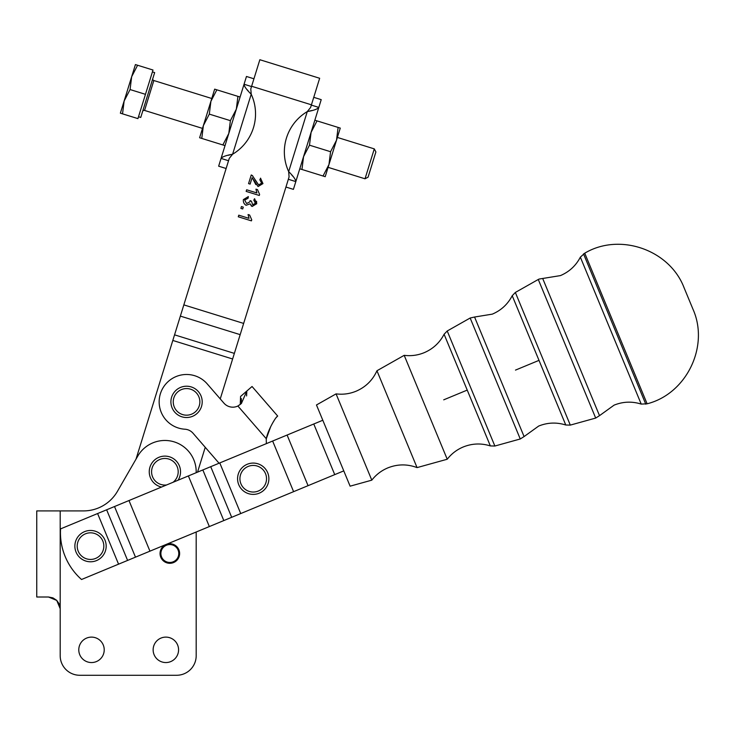 <?xml version="1.0" encoding="UTF-8"?>
<svg xmlns="http://www.w3.org/2000/svg" width="735" height="735" viewBox="0 0 735 735"><rect width="100%" height="100%" fill="white"/><g stroke="black" fill="none" stroke-linecap="round" stroke-linejoin="round"><path stroke-width="1.1" d="M425.712 407.291L404.195 355.336L376.945 370.752L417.057 467.607L447.229 459.237L425.712 407.291M353.939 437.022L336.07 393.877L316.473 404.967L350.108 486.175L371.8 480.157L353.939 437.022M470.161 318.016L447.22 330.989L444.096 334.26L490.355 445.924L494.866 446.026L520.261 438.979L470.161 318.016L474.562 317.024L524.083 436.572L520.261 438.979M538.277 279.475L515.345 292.447L512.221 295.718L565.775 425.005L570.296 425.106L595.69 418.068L538.277 279.475L539.141 279.052L542.687 278.473L599.512 415.652L595.69 418.068M584.738 253.189L580.356 257.158L610.785 330.631L641.214 404.094L647.122 403.8L584.738 253.189C619.66 232.333 669.668 249.744 684.092 287.78L692.921 309.086C709.606 346.185 686.563 393.85 647.122 403.8M106.18 546.123A15.655 15.655 0 0 0 90.524 530.468A15.655 15.655 0 0 0 74.869 546.123A15.655 15.655 0 0 0 90.524 561.779A15.655 15.655 0 0 0 106.18 546.123A15.655 15.655 0 0 1 90.524 561.779A15.655 15.655 0 0 1 74.869 546.123M239.27 485.817A15.655 15.655 0 0 1 238.967 485.192A15.655 15.655 0 0 0 259.685 492.992A15.655 15.655 0 0 0 267.485 472.274A15.655 15.655 0 0 0 246.767 464.474A15.655 15.655 0 0 0 238.967 485.192A15.655 15.655 0 0 0 259.685 492.992A15.655 15.655 0 0 0 265.05 468.471A15.655 15.655 0 0 1 256.965 493.929M196.19 655.703L196.19 532.011L196.19 655.703A19.569 19.569 0 0 1 176.62 675.272L79.757 675.272A19.569 19.569 0 0 1 60.196 655.703L60.196 608.709L56.742 600.403M59.094 603.757L56.76 600.431L48.492 597.004L52.902 597.867L56.577 600.247M48.492 597.004L36.75 597.004L36.75 510.908L83.542 510.908A39.139 39.139 0 0 0 117.435 491.338L137.767 456.113A31.311 31.311 0 0 1 196.19 471.769L196.19 472.706M178.577 649.832A12.715 12.715 0 0 1 165.862 662.557A12.715 12.715 0 0 1 153.137 649.832A12.715 12.715 0 0 1 165.862 637.116A12.715 12.715 0 0 1 178.577 649.832M104.223 649.832A12.715 12.715 0 0 1 91.498 662.557A12.715 12.715 0 0 1 78.783 649.832A12.715 12.715 0 0 1 91.498 637.116A12.715 12.715 0 0 1 104.223 649.832M317.998 108.44L318.815 107.42C317.529 109.092 313.689 110.48 307.276 111.591L310.611 107.457L319.661 78.268L259.85 59.728L250.8 88.907L251.214 94.209C246.556 89.67 244.176 86.353 244.057 84.24L246.464 76.468L253.942 78.792M266.438 443.609A31.311 31.311 0 0 1 266.3 438.767C267.742 430.471 275.533 417.296 277.214 416.479L277.692 416.065L252.05 386.5L246.822 391.029L241.365 403.543L237.883 406.014A11.742 11.742 0 0 1 223.918 403.129L207.242 383.918A27.397 27.397 0 0 0 159.164 402.486A27.397 27.397 0 0 0 184.889 429.212A11.742 11.742 0 0 1 193.039 433.237L219.058 463.234M252.197 463.114A15.655 15.655 0 0 0 250.865 463.261A15.655 15.655 0 0 1 256.423 463.408A15.655 15.655 0 0 1 256.451 463.417A15.655 15.655 0 0 1 265.05 468.471A15.655 15.655 0 0 0 242.973 466.909A15.655 15.655 0 0 0 241.402 488.986M164.879 456.113A15.655 15.655 0 0 1 178.063 480.212A15.655 15.655 0 0 0 164.879 456.113A15.655 15.655 0 0 0 161.535 487.057M201.326 407.034A15.655 15.655 0 0 0 191.716 387.088A15.655 15.655 0 0 0 171.779 396.707A15.655 15.655 0 0 0 181.389 416.644A15.655 15.655 0 0 0 201.326 407.034A15.655 15.655 0 0 0 191.716 387.088A15.655 15.655 0 0 0 171.779 396.707M160.892 553.519A8.949 8.949 0 0 1 169.831 544.571A8.949 8.949 0 0 1 178.78 553.519A8.949 8.949 0 0 1 169.831 562.459A8.949 8.949 0 0 1 160.892 553.519M179.616 553.519A9.785 9.785 0 0 0 169.831 543.735A9.785 9.785 0 0 0 160.046 553.519A9.785 9.785 0 0 0 169.831 563.304A9.785 9.785 0 0 0 179.616 553.519M375.897 151.943L374.29 148.883L365.019 178.789L368.079 177.172L375.897 151.943M138.511 116.755L140.752 117.444L154.662 72.59L152.421 71.892M124.132 101.026L122.534 113.852L120.365 113.172L131.657 76.725L135.424 64.579L137.601 65.25L131.657 76.725L130.067 89.551L124.132 101.026M202.502 128.395L144.565 110.434L153.835 80.528L211.772 98.499M142.608 111.463A1.562 1.562 0 0 1 144.565 110.434M153.835 80.528A1.562 1.562 0 0 1 152.806 78.571M337.374 137.436L374.29 148.883M365.019 178.789L328.104 167.341M210.908 101.301L214.675 89.146L216.843 89.826L210.908 101.301L209.31 114.118L203.375 125.593L210.908 101.301M225.029 145.622L222.852 144.951L228.796 133.476L230.386 120.659L236.33 109.175L237.919 96.358L240.088 97.029M325.201 176.685L323.033 176.014L328.968 164.539L325.201 176.685M314.856 120.209L317.024 120.88L311.089 132.355L309.49 145.181L303.555 156.656L301.956 169.473L299.788 168.802M226.132 168.499L218.653 166.183L221.06 158.411C222.347 156.748 226.196 155.351 232.6 154.24L229.265 158.383L228.539 160.735L221.06 158.411L244.057 84.24L251.535 86.555M311.346 105.105L318.815 107.42L321.223 99.648L313.753 97.332M285.933 187.048L293.412 189.364L295.819 181.591L288.34 179.276M264.802 468.186A15.655 15.655 0 0 0 263.856 467.239M262.726 466.293A15.655 15.655 0 0 0 261.632 465.521M260.355 464.796A15.655 15.655 0 0 0 259.133 464.235M257.755 463.748A15.655 15.655 0 0 0 256.451 463.417M255.008 463.179A15.655 15.655 0 0 0 253.667 463.087M238.948 485.155A15.655 15.655 0 0 1 238.664 484.475M258.371 493.516A15.655 15.655 0 0 0 259.62 493.02M260.934 492.358A15.655 15.655 0 0 0 262.073 491.651M263.24 490.769A15.655 15.655 0 0 0 264.233 489.868M265.225 488.784A15.655 15.655 0 0 0 266.042 487.718M266.833 486.478A15.655 15.655 0 0 0 267.439 485.284M267.99 483.924A15.655 15.655 0 0 0 268.385 482.647M268.688 481.204A15.655 15.655 0 0 0 268.835 479.872M268.881 478.402A15.655 15.655 0 0 0 268.789 477.07M268.569 475.618A15.655 15.655 0 0 0 268.247 474.314M267.77 472.927A15.655 15.655 0 0 0 267.218 471.705M266.493 470.428A15.655 15.655 0 0 0 265.739 469.316M309.499 111.058L311.769 110.535M318.815 107.42L295.819 181.591C295.7 179.487 293.32 176.161 288.671 171.623L307.276 111.591A46.966 46.966 0 0 0 288.671 171.623L289.075 176.924L220.252 398.903M293.127 176.538L291.767 175.031M205.24 447.303L197.54 472.146M136.012 459.145L229.265 158.383M251.737 219.82L251.416 220.858L238.278 216.788L238.774 215.18L249.009 218.35L248.072 214.547L249.624 215.024L251.737 219.82L249.624 215.024M260.502 178.173L262.965 183.594L258.068 186.552L252.096 177.686L250.111 184.099L248.559 183.621L251.241 174.976L252.298 175.509L258.628 184.908L261.651 183.144L259.822 179.781L260.649 178.237M259.611 194.426L259.29 195.464L246.151 191.394L246.648 189.786L256.882 192.956L255.945 189.143L257.498 189.63L259.611 194.426L257.498 189.63M253.777 200.214L254.567 198.698L256.736 203.687L252.16 206.471L250.065 203.843L246.087 205.285C244.029 204.082 243.129 202.189 243.368 199.608L248.347 196.594L248.053 198.266L244.691 200.03L246.583 203.567L249.928 201.794L250.093 200.609L251.444 201.215L252.702 204.817L255.412 203.31L253.924 200.287M241.447 206.563L243.276 207.132L242.706 208.96L240.887 208.391L241.447 206.563M246.758 89.293L248.108 90.8M230.386 154.773L228.116 155.296M221.887 157.4L221.06 158.411M232.6 154.24A46.966 46.966 0 0 0 251.214 94.209L232.6 154.24M340.268 128.092L328.968 164.539L330.566 151.713L336.501 140.238L338.1 127.421L340.268 128.092M317.024 120.88L338.1 127.421M309.49 145.181L330.566 151.713M301.956 169.473L323.033 176.014M199.608 137.748L203.375 125.593L201.776 138.419L199.608 137.748M237.919 96.358L216.843 89.826M230.386 120.659L209.31 114.118M222.852 144.951L201.776 138.419M137.601 65.25L152.999 70.027L145.466 94.328L137.932 118.62L122.534 113.852M145.466 94.328L130.067 89.551M343.778 470.878L81.53 579.502A62.613 62.613 0 0 1 60.555 528.888L106.639 509.796L127.605 560.419M322.803 420.255L106.639 509.796M270.719 426.585L266.3 438.749L237.883 406.014L240.262 404.434L240.565 396.459L246.822 391.029L246.592 395.935M277.168 416.524L276.259 417.526M274.173 420.475L272.382 423.433M241.337 398.554L241.411 402.293M240.997 403.368L240.538 404.094M249.009 218.35L248.77 217.744M255.826 184.577L252.721 178.66M254.981 179.68L258.628 184.908L261.651 183.144L259.822 179.781M251.398 175.022L252.822 176.023M251.241 174.976L252.298 175.509M256.882 192.956L256.644 192.35M248.053 198.266L244.691 200.03L246.583 203.567L249.928 201.794L250.093 200.719M251.839 206.324L251.012 205.635M256.552 201.28L256.68 203.843M251.444 201.215L252.702 204.817L255.431 203.227M59.296 604.225L60.196 608.709L60.196 655.703M60.196 510.908L60.187 608.534M79.757 675.272L176.62 675.272M494.866 446.026L447.22 330.989M570.296 425.106L515.345 292.447M645.78 404.176L583.526 253.869M515.492 370.1L539.003 360.361M443.719 399.831L467.23 390.092M77.212 546.123A13.303 13.303 0 0 1 90.524 532.82A13.303 13.303 0 0 1 103.828 546.123A13.303 13.303 0 0 1 90.524 559.436A13.303 13.303 0 0 1 77.212 546.123M247.741 466.615A13.303 13.303 0 0 1 265.344 473.248A13.303 13.303 0 0 1 258.711 490.851A13.303 13.303 0 0 1 241.108 484.218A13.303 13.303 0 0 1 247.741 466.615M166.597 484.962A13.303 13.303 0 0 1 151.575 471.769A13.303 13.303 0 0 1 164.879 458.465A13.303 13.303 0 0 1 173.001 482.316M182.161 414.43A13.303 13.303 0 0 1 173.993 397.479A13.303 13.303 0 0 1 190.944 389.311A13.303 13.303 0 0 1 199.111 406.262A13.303 13.303 0 0 1 182.161 414.43M311.429 104.811L251.627 86.261M183.842 304.887L243.652 323.428M293.605 491.66L272.639 441.037M287.1 435.046L308.066 485.67M334.737 474.626L313.771 424.003M209.346 526.563L188.38 475.94M202.842 469.95L223.807 520.573M118.565 564.168L97.599 513.544M135.488 557.158L114.513 506.534M128.983 500.544L149.949 551.167M219.765 462.94L240.731 513.563M231.69 517.302L210.725 466.688M232.627 358.992L172.817 340.452M174.553 334.838L234.364 353.388M240.17 334.645L180.369 316.105M246.767 464.474A15.655 15.655 0 0 0 238.967 485.192M580.356 257.158C575.909 265.675 569.276 271.821 560.438 275.597L542.687 278.473M512.221 295.718C507.784 304.226 501.141 310.363 492.312 314.139L474.562 317.024M444.096 334.26C439.659 342.767 433.016 348.904 424.187 352.681C417.756 355.317 411.085 356.199 404.195 355.336M376.945 370.752C372.627 380.271 365.662 387.088 356.062 391.222C349.63 393.859 342.969 394.741 336.07 393.877M417.057 467.607C407.282 463.932 397.534 464.024 387.823 467.892C381.41 470.584 376.072 474.672 371.8 480.157M490.355 445.924C481.195 443.049 472.164 443.398 463.243 446.972C456.83 449.664 451.492 453.752 447.229 459.237M565.775 425.005C556.615 422.129 547.584 422.478 538.672 426.061L524.083 436.572M641.214 404.094C632.054 401.209 623.014 401.558 614.092 405.141L599.512 415.652"/></g></svg>
